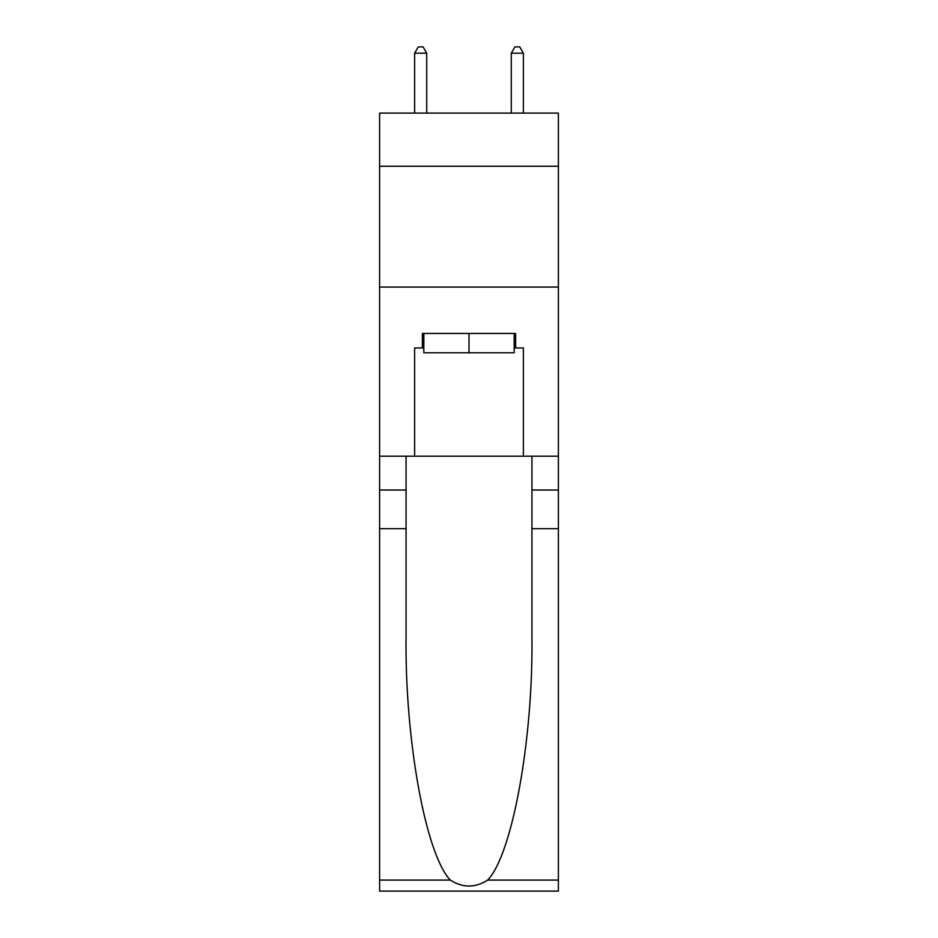 <?xml version="1.0" encoding="UTF-8"?>
<svg xmlns="http://www.w3.org/2000/svg" width="938" height="938" viewBox="0 0 938 938"><rect width="100%" height="100%" fill="white"/><g stroke="black" fill="none" stroke-linecap="round" stroke-linejoin="round"><path stroke-width="1.41" d="M558.391 166.261L558.391 113.099L379.609 113.099L379.609 166.261L558.391 166.261L558.391 456.196L523.369 456.196L523.369 347.951L515.63 347.951L515.63 333.459L422.37 333.459L422.37 347.951L423.824 347.951M379.609 528.68L406.06 528.68L406.06 636.421C404.77 739.414 425.664 854.459 450.31 880.079C462.762 888.028 475.214 888.028 487.69 880.079L558.391 880.079L558.391 891.1L379.609 891.1L379.609 166.261M514.176 333.459L514.176 352.782L423.824 352.782L423.824 333.459M469 333.459L469 352.782M487.69 880.079C512.336 854.459 533.23 739.414 531.94 636.421L531.94 456.196M531.94 528.68L558.391 528.68L558.391 456.196M406.06 456.196L406.06 528.68M558.391 880.079L558.391 528.68M379.609 456.196L414.631 456.196L414.631 347.951L422.37 347.951M379.609 287.063L558.391 287.063M414.631 456.196L523.369 456.196M514.176 347.951L515.63 347.951M426.72 113.099L426.72 53.185L414.631 53.185L414.631 113.099M414.631 53.185L418.266 46.9L423.097 46.9L426.72 53.185M523.369 113.099L523.369 53.185L511.28 53.185L511.28 113.099M511.28 53.185L514.903 46.9L519.734 46.9L523.369 53.185M531.94 490.023L558.391 490.023M406.06 490.023L379.609 490.023M379.609 880.079L450.31 880.079"/></g></svg>
